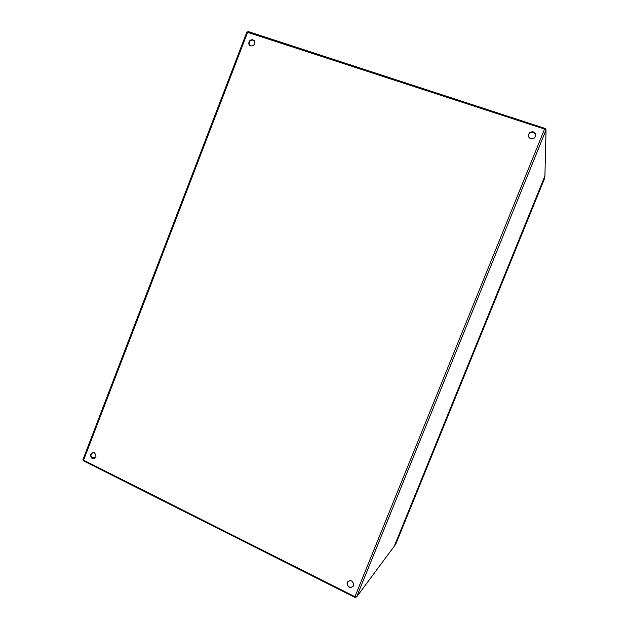 <?xml version="1.0" encoding="UTF-8"?>
<svg xmlns="http://www.w3.org/2000/svg" width="629" height="629" viewBox="0 0 629 629"><rect width="100%" height="100%" fill="white"/><g stroke="black" fill="none" stroke-linecap="round" stroke-linejoin="round"><path stroke-width="0.94" d="M544.84 177.818L395.838 544.046L544.84 177.834L544.871 176.655L394.87 545.343L395.853 544.006M91.873 457.912L95.907 456.929L91.873 457.912M544.911 175.986L546.043 129.975L544.565 129.094L246.851 32.071L82.981 459.579L83.358 460.735L355.228 597.55L355.479 596.937M355.652 596.984L355.228 597.55M545.139 129.315L545.445 128.552L545.429 129.448M544.565 129.094L354.929 596.701L83.571 460.2L247.936 31.45L545.445 128.552M92.903 452.51C90.403 454.311 90.317 456.3 92.636 458.47L94.169 458.722M94.389 452.762C97 456.143 96.347 458.124 92.447 458.714L92.156 458.588C89.554 455.176 90.222 453.202 94.146 452.66L94.389 452.762M254.226 40.665L253.267 40.107C250.271 39.957 248.911 41.435 249.186 44.533L249.658 45.39M252.944 39.769L254.682 41.522C254.926 44.62 253.566 46.082 250.586 45.917L248.872 44.203C248.597 41.097 249.957 39.619 252.944 39.769M347.861 581.573C346.713 583.736 347.192 585.544 349.307 586.991L350.982 587.352L353.136 586.322M351.635 580.952C354.599 583.877 354.308 586.102 350.762 587.628L349.079 587.266C346.076 584.168 346.453 581.943 350.227 580.591L351.635 580.952M535.743 135.164L533.431 132.224C530.947 131.752 529.296 132.695 528.478 135.07L528.415 135.833M533.423 131.956C535.185 132.688 535.932 133.985 535.664 135.864C534.823 138.207 533.172 139.143 530.711 138.663C528.981 137.948 528.234 136.666 528.462 134.818C529.28 132.436 530.939 131.485 533.423 131.956M354.929 596.701L356.604 596.952L394.336 546.106M356.604 596.952L546.043 129.975M544.934 175.923L394.304 546.176L544.926 175.947M92.447 458.714L92.927 458.596"/></g></svg>
